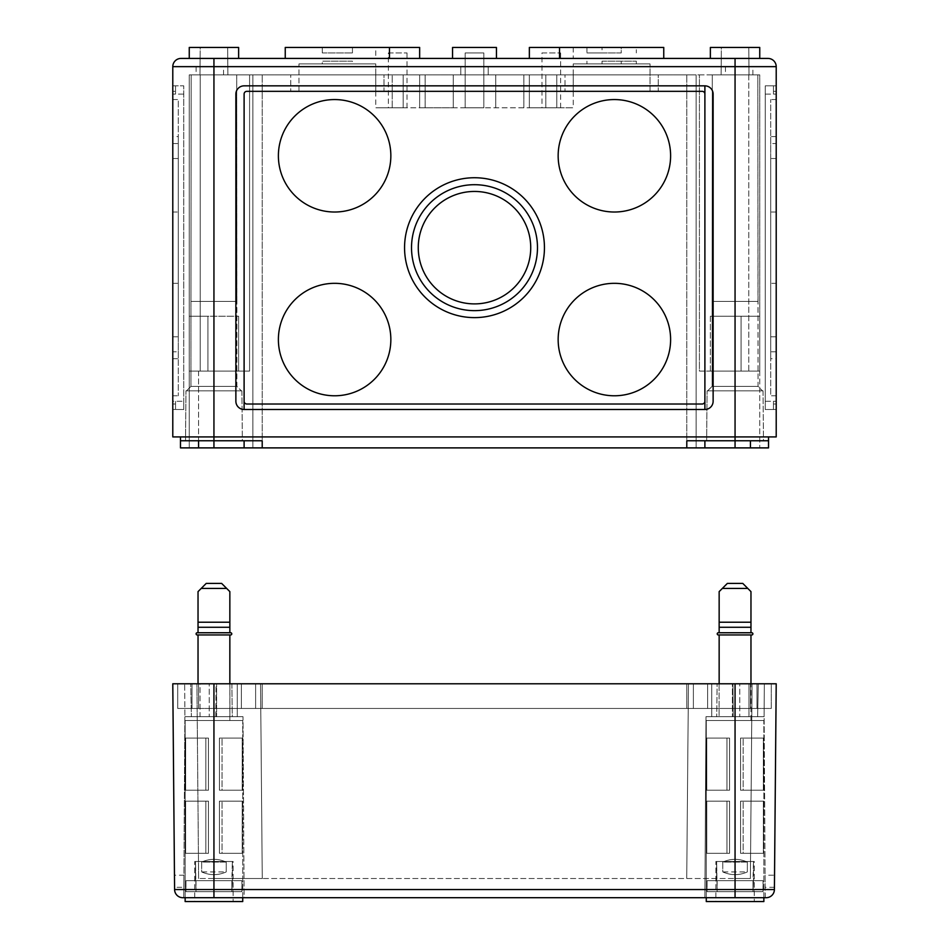 <?xml version="1.0" encoding="UTF-8"?>
<svg xmlns="http://www.w3.org/2000/svg" width="949" height="949" viewBox="0 0 949 949"><rect width="100%" height="100%" fill="white"/><g stroke="black" fill="none" stroke-linecap="round" stroke-linejoin="round"><path stroke-width="0.71" stroke-dasharray="4.75 3.56" d="M710.374 58.423L759.746 58.423L710.374 58.423L759.746 58.423L710.374 58.423L710.374 47.45L759.746 47.45L710.374 47.45L759.746 47.45L759.746 58.423M559.53 58.423L663.754 58.423L559.53 58.423L663.754 58.423L559.53 58.423L559.53 47.45L663.754 47.45L559.53 47.45L663.754 47.45L663.754 58.423M529.352 47.45L559.53 47.45M529.352 58.423L573.243 58.423L529.352 58.423M573.243 47.45L573.243 58.423M452.554 58.423L496.446 58.423L452.554 58.423L496.446 58.423L452.554 58.423L452.554 47.45L496.446 47.45L452.554 47.45L496.446 47.45L496.446 58.423M389.47 47.45L389.47 58.423L285.246 58.423L389.47 58.423L285.246 58.423L285.246 47.45L389.47 47.45L285.246 47.45L389.47 47.45L375.757 47.45L375.757 58.423L419.648 58.423L375.757 58.423M285.246 58.423L389.47 58.423M189.254 58.423L238.626 58.423L189.254 58.423L238.626 58.423L189.254 58.423L189.254 47.45L238.626 47.45L189.254 47.45L238.626 47.45L238.626 58.423M748.773 47.45L749.022 74.876L721.11 74.876L749.022 74.876L721.11 74.876L749.022 74.876L748.773 47.45L721.347 47.45L721.11 74.876L721.347 47.45L748.773 47.45M621.239 52.93L586.957 52.93L621.239 52.93L621.239 47.45L636.328 47.45L636.328 52.93L636.328 47.45L586.957 47.45L621.239 47.45L586.957 47.45L621.239 47.45L621.239 52.93M227.653 47.45L227.89 74.876L199.978 74.876L227.89 74.876L199.978 74.876L227.89 74.876L227.653 47.45L200.227 47.45L199.978 74.876L200.227 47.45L227.653 47.45M757.824 74.876L758.037 386.385L712.094 386.385L707.634 390.846L762.486 390.846L707.634 390.846L762.486 390.846L707.634 390.846L712.094 386.385L758.037 386.385L712.094 386.385L758.037 386.385L762.486 390.846L758.037 386.385L758.037 301.426L712.094 301.426L712.094 386.385L712.094 301.426L758.037 301.426L712.094 301.426L758.037 301.426L757.824 74.876L712.296 74.876L712.094 301.426L712.296 74.876L757.824 74.876M236.704 74.876L236.906 386.385L190.963 386.385L186.514 390.846L241.366 390.846L186.514 390.846L241.366 390.846L186.514 390.846L190.963 386.385L236.906 386.385L190.963 386.385L236.906 386.385L241.366 390.846L236.906 386.385L236.906 301.426L190.963 301.426L190.963 386.385L190.963 301.426L236.906 301.426L190.963 301.426L236.906 301.426L236.704 74.876L191.176 74.876L190.963 301.426L191.176 74.876L236.704 74.876M241.912 390.846L242.351 440.763L185.53 440.763L242.351 440.763L185.53 440.763L242.351 440.763L241.912 390.846L185.957 390.846L185.53 440.763L185.957 390.846L241.912 390.846M763.043 390.846L763.471 440.763L706.649 440.763L763.471 440.763L706.649 440.763L763.471 440.763L763.043 390.846L707.088 390.846L706.649 440.763L707.088 390.846L763.043 390.846M334.617 283.324A56.228 56.228 0 0 0 278.389 339.552A56.228 56.228 0 0 0 334.617 395.78A56.228 56.228 0 0 1 278.389 339.552A56.228 56.228 0 0 1 334.617 283.324A56.228 56.228 0 0 0 278.389 339.552A56.228 56.228 0 0 0 334.617 395.78A56.228 56.228 0 0 0 390.846 339.552A56.228 56.228 0 0 0 334.617 283.324A56.228 56.228 0 0 1 390.846 339.552A56.228 56.228 0 0 1 334.617 395.78A56.228 56.228 0 0 0 390.846 339.552A56.228 56.228 0 0 0 334.617 283.324M614.383 283.324A56.228 56.228 0 0 0 558.154 339.552A56.228 56.228 0 0 0 614.383 395.78A56.228 56.228 0 0 1 558.154 339.552A56.228 56.228 0 0 1 614.383 283.324A56.228 56.228 0 0 0 558.154 339.552A56.228 56.228 0 0 0 614.383 395.78A56.228 56.228 0 0 0 670.611 339.552A56.228 56.228 0 0 0 614.383 283.324A56.228 56.228 0 0 1 670.611 339.552A56.228 56.228 0 0 1 614.383 395.78A56.228 56.228 0 0 0 670.611 339.552A56.228 56.228 0 0 0 614.383 283.324M614.383 99.562A56.228 56.228 0 0 0 558.154 155.79A56.228 56.228 0 0 0 614.383 212.018A56.228 56.228 0 0 1 558.154 155.79A56.228 56.228 0 0 1 614.383 99.562A56.228 56.228 0 0 0 558.154 155.79A56.228 56.228 0 0 0 614.383 212.018A56.228 56.228 0 0 0 670.611 155.79A56.228 56.228 0 0 0 614.383 99.562A56.228 56.228 0 0 1 670.611 155.79A56.228 56.228 0 0 1 614.383 212.018A56.228 56.228 0 0 0 670.611 155.79A56.228 56.228 0 0 0 614.383 99.562M334.617 99.562A56.228 56.228 0 0 0 278.389 155.79A56.228 56.228 0 0 0 334.617 212.018A56.228 56.228 0 0 1 278.389 155.79A56.228 56.228 0 0 1 334.617 99.562A56.228 56.228 0 0 0 278.389 155.79A56.228 56.228 0 0 0 334.617 212.018A56.228 56.228 0 0 0 390.846 155.79A56.228 56.228 0 0 0 334.617 99.562A56.228 56.228 0 0 1 390.846 155.79A56.228 56.228 0 0 1 334.617 212.018A56.228 56.228 0 0 0 390.846 155.79A56.228 56.228 0 0 0 334.617 99.562M474.5 177.736A69.941 69.941 0 0 0 404.559 247.677A69.941 69.941 0 0 0 474.5 317.618A69.941 69.941 0 0 1 404.559 247.677A69.941 69.941 0 0 1 474.5 177.736A69.941 69.941 0 0 0 404.559 247.677A69.941 69.941 0 0 0 474.5 317.618A69.941 69.941 0 0 0 544.441 247.677A69.941 69.941 0 0 0 474.5 177.736A69.941 69.941 0 0 1 544.441 247.677A69.941 69.941 0 0 1 474.5 317.618A69.941 69.941 0 0 0 544.441 247.677A69.941 69.941 0 0 0 474.5 177.736M776.211 395.78L770.718 395.78L770.718 283.324L770.718 395.78L770.718 283.324L770.718 395.78L776.211 395.78L776.211 283.324L770.718 283.324L776.211 283.324L776.211 395.78M776.211 212.018L770.718 212.018L770.718 99.562L770.718 212.018L770.718 99.562L770.718 212.018L776.211 212.018L776.211 99.562L770.718 99.562L776.211 99.562L776.211 212.018M776.211 358.758L776.211 136.585L776.211 358.758L770.718 358.758L770.718 136.585L770.718 358.758M776.211 136.585L770.718 136.585M172.789 136.585L172.789 358.758L172.789 136.585L178.282 136.585L178.282 358.758L178.282 136.585M172.789 358.758L178.282 358.758M172.789 99.562L178.282 99.562L178.282 212.018L178.282 99.562L178.282 212.018L178.282 99.562L172.789 99.562L172.789 212.018L178.282 212.018L172.789 212.018L172.789 99.562M172.789 283.324L178.282 283.324L178.282 395.78L178.282 283.324L178.282 395.78L178.282 283.324L172.789 283.324L172.789 395.78L178.282 395.78L172.789 395.78L172.789 283.324M290.738 74.876L383.989 74.876L383.989 91.329L290.738 91.329L383.989 91.329L290.738 91.329L383.989 91.329L383.989 74.876L290.738 74.876L290.738 91.329L290.738 74.876L383.989 74.876L290.738 74.876M565.011 74.876L658.262 74.876L658.262 91.329L565.011 91.329L658.262 91.329L565.011 91.329L658.262 91.329L658.262 74.876L565.011 74.876L565.011 91.329L565.011 74.876L658.262 74.876L565.011 74.876M529.352 74.876L523.872 74.876L529.352 74.876L529.352 107.795L403.183 107.795L403.183 74.876L403.183 107.795L392.222 107.795L556.778 107.795L556.778 74.876L556.778 107.795L529.352 107.795L529.352 74.876L495.746 74.876L545.817 74.876L529.352 74.876L529.352 107.795M573.243 74.876L556.778 74.876L573.243 74.876L573.243 107.795L556.778 107.795L573.243 107.795M419.648 74.876L403.183 74.876L419.648 74.876L419.648 107.795L425.128 107.795L419.648 107.795L419.648 74.876L453.254 74.876L453.254 107.795L425.128 107.795L453.254 107.795L453.254 74.876L495.746 74.876L495.746 107.795L495.746 74.876L419.648 74.876L419.648 107.795M460.787 74.876L460.787 66.644L488.213 66.644L460.787 66.644L488.213 66.644L460.787 66.644L460.787 74.876L488.213 74.876L488.213 66.644L488.213 74.876L460.787 74.876M725.463 74.876L752.889 74.876L725.463 74.876L725.463 66.644L752.889 66.644L725.463 66.644M752.889 74.876L752.889 66.644M196.111 74.876L223.537 74.876L196.111 74.876L196.111 66.644L223.537 66.644L196.111 66.644M223.537 74.876L223.537 66.644M741.086 316.242L741.086 371.095L741.086 316.242L710.374 316.242L741.086 316.242L741.086 371.095L710.374 371.095L710.374 316.242L741.086 316.242L710.374 316.242L710.374 371.095L741.086 371.095L741.086 316.242L759.746 316.242L741.086 316.242L759.746 316.242L759.746 371.095L759.746 316.242L741.086 316.242M710.374 371.095L741.086 371.095L710.374 371.095M474.5 184.699A62.978 62.978 0 0 1 537.478 247.677A62.978 62.978 0 0 1 474.5 310.643A62.978 62.978 0 0 0 537.478 247.677A62.978 62.978 0 0 0 474.5 184.699A62.978 62.978 0 0 1 537.478 247.677A62.978 62.978 0 0 1 474.5 310.643A62.978 62.978 0 0 1 411.522 247.677A62.978 62.978 0 0 1 474.5 184.699A62.978 62.978 0 0 0 411.522 247.677A62.978 62.978 0 0 0 474.5 310.643A62.978 62.978 0 0 1 411.522 247.677A62.978 62.978 0 0 1 474.5 184.699M776.211 143.56L776.211 351.782L776.211 143.56L770.718 143.56L770.718 351.782L770.718 143.56M776.211 351.782L770.718 351.782M172.789 351.782L172.789 143.56L172.789 351.782L178.282 351.782L178.282 143.56L178.282 351.782M172.789 143.56L178.282 143.56M298.959 91.329L298.959 63.903L375.757 63.903L298.959 63.903L375.757 63.903L298.959 63.903L298.959 91.329L375.757 91.329L375.757 63.903L375.757 91.329L298.959 91.329M573.243 91.329L573.243 63.903L650.041 63.903L573.243 63.903L650.041 63.903L573.243 63.903L573.243 91.329L650.041 91.329L650.041 63.903L650.041 91.329L573.243 91.329M465.176 107.795L465.176 52.93L483.824 52.93L465.176 52.93L483.824 52.93L465.176 52.93L465.176 107.795L483.824 107.795L483.824 52.93L483.824 107.795L465.176 107.795M541.974 107.795L560.622 107.795L541.974 107.795L541.974 52.93L560.622 52.93L541.974 52.93M560.622 107.795L560.622 52.93M388.378 107.795L407.026 107.795L388.378 107.795L388.378 52.93L407.026 52.93L388.378 52.93M407.026 107.795L407.026 52.93M474.5 191.449A56.228 56.228 0 0 0 418.272 247.677A56.228 56.228 0 0 0 474.5 303.894A56.228 56.228 0 0 1 418.272 247.677A56.228 56.228 0 0 1 474.5 191.449A56.228 56.228 0 0 0 418.272 247.677A56.228 56.228 0 0 0 474.5 303.894A56.228 56.228 0 0 0 530.728 247.677A56.228 56.228 0 0 0 474.5 191.449A56.228 56.228 0 0 1 530.728 247.677A56.228 56.228 0 0 1 474.5 303.894A56.228 56.228 0 0 0 530.728 247.677A56.228 56.228 0 0 0 474.5 191.449M776.211 336.812L776.211 158.53L776.211 336.812L770.718 336.812L770.718 158.53L770.718 336.812M776.211 158.53L770.718 158.53M172.789 158.53L172.789 336.812L172.789 158.53L178.282 158.53L178.282 336.812L178.282 158.53M172.789 336.812L178.282 336.812M602.034 61.163L636.328 61.163L602.034 61.163L636.328 61.163L602.034 61.163L602.034 63.903L636.328 63.903L586.957 63.903L586.957 61.163L586.957 63.903L636.328 63.903L586.957 63.903L602.034 63.903L602.034 61.163M352.447 61.163L322.28 61.163L352.447 61.163L322.28 61.163L352.447 61.163L352.447 63.903L322.28 63.903L322.28 61.163L322.28 63.903L352.447 63.903L322.28 63.903L322.28 61.163L322.28 63.903L352.447 63.903L352.447 61.163M392.222 107.795L375.757 107.795L392.222 107.795L392.222 74.876L375.757 74.876L392.222 74.876L392.222 107.795M207.914 371.095L238.626 371.095L207.914 371.095L207.914 316.242L207.914 371.095L238.626 371.095L207.914 371.095L207.914 316.242L238.626 316.242L207.914 316.242L207.914 371.095L189.254 371.095L189.254 316.242L238.626 316.242L189.254 316.242L189.254 371.095L249.587 371.095L249.587 74.876L200.227 74.876L200.227 371.095L200.227 74.876L249.587 74.876L249.587 371.095L189.254 371.095L189.254 74.876L200.227 74.876L189.254 74.876L189.254 371.095L189.254 316.242L207.914 316.242L189.254 316.242L189.254 371.095L207.914 371.095M699.413 74.876L748.773 74.876L748.773 371.095L699.413 371.095L699.413 74.876L699.413 371.095L748.773 371.095L748.773 74.876L699.413 74.876L699.413 371.095L735.06 371.095L699.413 371.095L699.413 74.876L696.115 74.876L699.413 74.876M403.183 107.795L403.183 74.876L403.183 107.795M392.222 74.876L403.183 74.876L392.222 74.876M545.817 107.795L545.817 74.876L545.817 107.795M556.778 107.795L556.778 74.876L556.778 107.795M545.817 74.876L556.778 74.876L545.817 74.876M453.254 74.876L453.254 107.795L453.254 74.876L523.872 74.876L495.746 74.876L495.746 107.795L495.746 74.876L453.254 74.876M249.587 371.095L249.587 74.876L249.587 371.095L213.94 371.095L249.587 371.095M180.476 447.892L198.578 447.892L189.254 447.892L189.254 371.095L189.254 447.892L213.94 447.892L213.94 371.095L189.254 371.095L213.94 371.095L213.94 447.892L696.115 447.892L696.115 74.876L249.587 74.876L696.115 74.876L696.115 447.892L759.746 447.892L252.885 447.892L252.885 74.876L252.885 447.892L198.578 447.892L244.107 447.892L244.107 440.763L244.107 447.892L244.107 440.763L213.94 440.763L244.107 440.763M759.746 74.876L748.773 74.876L759.746 74.876L759.746 371.095L735.06 371.095L759.746 371.095L759.746 316.242L759.746 371.095L741.086 371.095L759.746 371.095L748.773 371.095L759.746 371.095L759.746 74.876M252.885 74.876L252.885 447.892L252.885 74.876M759.746 371.095L759.746 447.892L759.746 371.095M696.115 74.876L696.115 447.892L696.115 74.876M704.893 447.892L262.209 447.892L262.209 440.763L180.476 440.763L213.94 440.763L180.476 440.763L180.476 436.92L735.06 436.92L735.06 440.763L750.422 440.763L686.791 440.763L704.893 440.763L704.893 447.892L704.893 440.763L704.893 447.892L768.524 447.892L768.524 440.763L735.06 440.763L735.06 447.892L735.06 371.095L735.06 447.892M175.541 404.013L172.789 404.013L175.541 404.013L175.541 401.273L175.541 404.013M172.789 401.273L172.789 91.329L175.541 91.329L172.789 91.329L172.789 409.493L175.541 409.493L175.541 401.273L175.541 409.493L183.762 409.493L172.789 409.493L172.789 85.849L183.762 85.849L183.762 409.493L183.762 85.849L183.762 401.273L183.762 85.849L172.789 85.849L172.789 401.273L183.762 401.273L183.762 409.493L183.762 401.273L172.789 401.273M175.541 91.329L175.541 94.081L175.541 91.329M244.107 401.273A2.74 2.74 0 0 0 246.847 404.013L702.153 404.013A2.74 2.74 0 0 0 704.893 401.273A2.74 2.74 0 0 1 702.153 404.013L246.847 404.013A2.74 2.74 0 0 1 244.107 401.273L244.107 94.081A2.74 2.74 0 0 1 246.847 91.329A2.74 2.74 0 0 0 244.107 94.081A2.74 2.74 0 0 1 246.847 91.329L702.153 91.329A2.74 2.74 0 0 1 704.893 94.081A2.74 2.74 0 0 0 702.153 91.329A2.74 2.74 0 0 1 704.893 94.081L704.893 401.273A2.74 2.74 0 0 1 702.153 404.013L246.847 404.013A2.74 2.74 0 0 1 244.107 401.273L244.107 94.081M246.847 91.329L702.153 91.329L246.847 91.329M776.211 404.013L773.459 404.013L776.211 404.013L776.211 94.081L776.211 404.013M773.459 404.013L773.459 401.273L773.459 404.013M773.459 94.081L773.459 91.329L776.211 91.329L776.211 94.081L776.211 85.849L776.211 401.273L776.211 94.081L773.459 94.081L776.211 94.081L776.211 91.329L773.459 91.329L773.459 94.081L773.459 85.849L765.238 85.849L765.238 409.493L765.238 85.849L765.238 409.493L773.459 409.493L773.459 401.273L773.459 409.493L765.238 409.493L765.238 85.849L773.459 85.849L773.459 94.081M262.209 447.892L262.209 74.876L262.209 447.892L244.107 447.892M686.791 447.892L686.791 74.876L686.791 447.892L686.791 440.763L704.893 440.763M322.28 52.93L352.447 52.93L322.28 52.93L352.447 52.93L322.28 52.93L322.28 47.45L352.447 47.45L352.447 52.93L352.447 47.45L322.28 47.45L322.28 52.93L322.28 47.45L352.447 47.45L352.447 52.93L352.447 47.45L322.28 47.45L322.28 52.93M602.034 52.93L586.957 52.93L602.034 52.93L602.034 47.45L602.034 52.93M175.541 94.081L175.541 85.849L175.541 94.081L172.789 94.081L175.541 94.081M704.893 94.081L704.893 85.849L244.107 85.849A8.233 8.233 0 0 0 235.874 94.081A8.233 8.233 0 0 1 244.107 85.849A8.233 8.233 0 0 0 235.874 94.081L235.874 401.273A8.233 8.233 0 0 0 244.107 409.493A8.233 8.233 0 0 1 235.874 401.273A8.233 8.233 0 0 0 244.107 409.493L704.893 409.493A8.233 8.233 0 0 0 713.126 401.273L713.126 94.081A8.233 8.233 0 0 0 704.893 85.849L704.893 409.493A8.233 8.233 0 0 0 713.126 401.273A8.233 8.233 0 0 1 704.893 409.493L704.893 401.273M704.893 85.849A8.233 8.233 0 0 1 713.126 94.081A8.233 8.233 0 0 0 704.893 85.849L244.107 85.849L704.893 85.849M713.126 401.273L713.126 94.081L713.126 401.273M244.107 409.493L704.893 409.493L244.107 409.493M235.874 94.081L235.874 401.273L235.874 94.081M768.524 436.92L735.06 436.92L768.524 436.92L768.524 440.763M776.211 66.644L735.06 66.644L735.06 436.92L172.789 436.92L172.789 66.644A8.233 8.233 0 0 1 181.022 58.423L767.978 58.423A8.233 8.233 0 0 1 776.211 66.644L776.211 436.92L180.476 436.92M776.211 409.493L773.459 409.493L776.211 409.493L776.211 401.273L776.211 409.493M773.459 85.849L776.211 85.849L773.459 85.849M375.757 47.45L419.648 47.45M215.803 716.685L243.015 716.685L244.107 897.707L183.762 897.707L244.107 897.707L243.015 716.685L191.378 716.685L243.015 716.685L191.378 716.685L200.014 716.685L200.014 683.778L190.702 683.778L191.378 716.685L190.702 683.778L184.652 683.778L216.064 683.778L215.803 716.685L184.925 716.685L215.803 716.685L216.064 683.778L184.652 683.778L184.925 716.685L184.652 683.778L200.014 683.778L200.014 716.685L237.25 716.685L232.268 716.685L231.888 683.778L237.25 683.778L237.25 716.685L237.25 683.778L237.25 716.685L237.25 683.778L229.895 683.778L229.895 716.685L229.895 683.778L216.597 683.778L216.597 716.685L216.597 683.778L209.243 683.778L209.243 716.685L209.243 683.778L200.014 683.778L237.25 683.778L216.064 683.778L231.888 683.778L232.268 716.685L184.865 716.685L183.904 875.215L174.462 875.215L172.789 683.778L260.56 683.778L262.268 878.513L213.94 878.513L735.06 878.513L262.268 878.513L260.56 683.778L262.268 878.513L260.56 683.778L688.44 683.778L686.732 878.513L688.44 683.778L752.071 683.778L750.374 878.513L735.06 878.513L750.374 878.513L752.071 683.778L688.44 683.778L686.732 878.513L688.44 683.778L191.995 683.778L241.366 683.778L241.366 708.464L213.94 708.464L255.625 708.464L255.625 683.778L255.625 708.464L693.375 708.464L693.375 683.778L686.791 683.778L757.005 683.778L693.375 683.778L693.375 708.464L693.375 683.778L693.375 708.464L757.005 708.464L757.005 683.778L757.005 708.464L255.625 708.464L255.625 683.778L255.625 708.464L191.995 708.464L686.791 708.464L241.366 708.464L241.366 683.778L771.264 683.778L771.264 708.464L707.634 708.464L771.264 708.464L771.264 683.778L707.634 683.778L707.634 708.464L686.791 708.464L707.634 708.464L707.634 683.778L198.578 683.778L213.94 683.778L213.94 878.513L198.626 878.513L213.94 878.513L213.94 683.778L213.94 889.557L735.06 889.557L735.06 683.778L776.211 683.778L774.408 889.557A8.233 8.233 0 0 1 766.187 897.707L182.813 897.707A8.233 8.233 0 0 1 174.592 889.557L174.462 875.215L174.569 887.291L183.833 887.291L183.762 897.707L184.865 716.685L215.803 716.685M183.833 887.291L183.904 875.215L183.833 887.291M185.138 897.707L242.73 897.707L242.73 720.528L185.138 720.528L242.73 720.528L242.73 901.55L185.138 901.55L242.73 901.55L185.138 901.55L185.138 720.528L185.138 897.707M757.622 716.685L764.135 716.685L765.238 897.707L704.893 897.707L765.238 897.707L764.135 716.685L733.197 716.685L764.135 716.685L733.197 716.685L764.075 716.685L764.348 683.778L732.936 683.778L733.197 716.685L732.936 683.778L764.348 683.778L764.075 716.685L748.986 716.685L757.622 716.685L758.298 683.778L757.622 716.685L705.985 716.685L704.893 897.707L705.985 716.685L757.622 716.685M706.27 897.707L763.862 897.707L763.862 720.528L706.27 720.528L763.862 720.528L763.862 901.55L706.27 901.55L763.862 901.55L706.27 901.55L706.27 720.528L706.27 897.707M716.732 716.685L733.197 716.685L711.75 716.685L711.75 683.778L711.75 716.685L748.986 716.685L748.986 683.778L758.298 683.778L739.757 683.778L739.757 716.685L711.75 716.685L716.732 716.685L717.112 683.778L711.75 683.778L719.105 683.778L719.105 716.685L719.105 683.778L732.403 683.778L732.403 716.685L732.403 683.778L748.986 683.778L748.986 716.685L739.757 716.685L739.757 683.778L711.75 683.778L717.112 683.778L716.732 716.685L705.985 716.685L716.732 716.685M774.431 887.291L765.167 887.291L765.096 875.215L774.538 875.215M198.626 878.513L196.929 683.778L198.626 878.513M191.995 683.778L191.995 708.464L191.995 683.778M177.736 708.464L198.578 708.464L177.736 708.464L177.736 683.778L198.578 683.778L177.736 683.778L177.736 708.464M707.634 708.464L707.634 683.778L707.634 708.464M241.366 708.464L241.366 683.778L241.366 708.464M711.75 716.685L711.75 683.778L711.75 716.685M758.298 683.778L764.348 683.778L758.298 683.778M732.936 683.778L717.112 683.778L732.936 683.778M735.06 683.778L735.06 878.513L735.06 683.778L213.94 683.778L213.94 708.464L213.94 683.778M226.206 862.06C218.021 858.418 209.848 858.418 201.674 862.06L201.674 871.929C209.848 875.559 218.021 875.559 226.206 871.929L226.206 862.06C218.021 858.418 209.848 858.418 201.674 862.06L226.206 862.06L226.206 871.929L201.674 871.929C209.848 875.559 218.021 875.559 226.206 871.929L201.674 871.929L201.674 862.06L226.206 862.06M241.912 880.708L185.968 880.708L185.968 891.68L241.912 891.68L241.912 880.708L241.912 891.68L185.968 891.68L185.968 880.708L241.912 880.708L185.968 880.708L196.004 880.708L196.004 891.68L195.541 861.502L194.735 861.502L194.735 901.55L233.134 901.55L194.735 901.55L233.134 901.55L194.735 901.55L194.735 861.502L195.541 861.502L195.541 880.708L232.339 880.708L231.864 891.68L185.968 891.68L241.912 891.68L231.864 891.68L231.864 880.708L185.968 880.708L185.968 891.68L241.912 891.68L241.912 880.708L241.912 891.68L185.968 891.68L185.968 880.708L241.912 880.708L231.864 880.708L232.339 861.502L232.339 880.708L185.968 880.708L196.004 880.708L196.004 891.68L195.541 861.502L233.134 861.502L233.134 901.55L233.134 861.502L194.735 861.502L195.541 861.502L195.541 880.708L232.339 880.708L231.864 891.68L185.968 891.68L241.912 891.68L231.864 891.68L231.864 880.708L241.912 880.708M208.448 801.17L185.66 801.17L185.66 853.281L208.448 853.281L208.448 801.17L208.448 853.281L185.66 853.281L185.66 801.17L208.448 801.17L208.448 853.281L205.85 853.281L205.85 801.17L185.66 801.17L205.85 801.17L205.85 853.281L185.66 853.281L208.448 853.281L208.448 801.17L185.66 801.17L185.66 853.281L208.448 853.281L208.448 801.17L208.448 853.281L185.66 853.281L185.66 801.17L208.448 801.17L208.448 853.281L205.85 853.281L205.85 801.17L185.66 801.17L205.85 801.17L205.85 853.281L185.66 853.281L208.448 853.281L208.448 801.17L205.85 801.17L208.448 801.17M208.448 738.085L185.66 738.085L185.66 790.197L208.448 790.197L208.448 738.085L208.448 790.197L185.66 790.197L185.66 738.085L208.448 738.085L208.448 790.197L205.85 790.197L205.85 738.085L185.66 738.085L205.85 738.085L205.85 790.197L185.66 790.197L208.448 790.197L208.448 738.085L185.66 738.085L185.66 790.197L208.448 790.197L208.448 738.085L208.448 790.197L185.66 790.197L185.66 738.085L208.448 738.085L208.448 790.197L205.85 790.197L205.85 738.085L185.66 738.085L205.85 738.085L205.85 790.197L185.66 790.197L208.448 790.197L208.448 738.085L205.85 738.085L208.448 738.085M242.209 738.085L219.421 738.085L219.421 790.197L242.209 790.197L242.209 738.085L242.209 790.197L219.421 790.197L219.421 738.085L242.209 738.085L219.421 738.085L219.421 790.197L222.03 790.197L222.03 738.085L222.03 790.197L242.209 790.197L219.421 790.197L219.421 738.085L222.03 738.085L219.421 738.085L219.421 790.197L242.209 790.197L242.209 738.085L242.209 790.197L219.421 790.197L219.421 738.085L242.209 738.085M242.209 801.17L219.421 801.17L219.421 853.281L242.209 853.281L242.209 801.17L242.209 853.281L219.421 853.281L219.421 801.17L242.209 801.17L219.421 801.17L219.421 853.281L222.03 853.281L222.03 801.17L222.03 853.281L242.209 853.281L219.421 853.281L219.421 801.17L222.03 801.17L219.421 801.17L219.421 853.281L242.209 853.281L242.209 801.17L242.209 853.281L219.421 853.281L219.421 801.17L242.209 801.17M229.848 634.952L198.033 634.952L229.848 634.952L198.033 634.952L229.848 634.952L229.848 720.528L198.033 720.528L229.848 720.528L198.033 720.528L229.848 720.528L229.848 683.778M198.033 683.778L198.033 634.952M230.666 634.952L197.202 634.952A1.091 1.091 0 0 1 196.111 633.861A1.091 1.091 0 0 1 197.202 632.758L230.666 632.758A1.091 1.091 0 0 1 231.77 633.861M198.033 627.277L229.848 627.277L198.033 627.277L229.848 627.277L198.033 627.277L198.033 632.758L229.848 632.758L198.033 632.758L229.848 632.758L198.033 632.758L229.848 632.758L229.848 591.618L221.615 583.386L206.253 583.386L201.212 588.439L226.669 588.439L201.212 588.439L198.033 591.618L198.033 627.277L229.848 627.277L198.033 627.277L229.848 627.277L229.848 591.618L229.848 622.224L198.033 622.224L229.848 622.224L198.033 622.224L198.033 591.618L201.212 588.439L226.669 588.439L221.615 583.386L206.253 583.386L198.033 591.618L198.033 627.277M747.326 862.06C739.152 858.418 730.979 858.418 722.794 862.06L722.794 871.929C730.979 875.559 739.152 875.559 747.326 871.929L747.326 862.06C739.152 858.418 730.979 858.418 722.794 862.06L747.326 862.06L747.326 871.929L722.794 871.929C730.979 875.559 739.152 875.559 747.326 871.929L722.794 871.929L722.794 862.06L747.326 862.06M763.032 880.708L707.088 880.708L707.088 891.68L763.032 891.68L763.032 880.708L763.032 891.68L707.088 891.68L707.088 880.708L763.032 880.708L707.088 880.708L717.136 880.708L717.136 891.68L716.661 861.502L715.866 861.502L715.866 901.55L754.265 901.55L715.866 901.55L754.265 901.55L715.866 901.55L715.866 861.502L716.661 861.502L716.661 880.708L753.459 880.708L752.996 891.68L707.088 891.68L763.032 891.68L752.996 891.68L752.996 880.708L707.088 880.708L707.088 891.68L763.032 891.68L763.032 880.708L763.032 891.68L707.088 891.68L707.088 880.708L763.032 880.708L752.996 880.708L753.459 861.502L753.459 880.708L707.088 880.708L717.136 880.708L717.136 891.68L716.661 861.502L754.265 861.502L754.265 901.55L754.265 861.502L715.866 861.502L716.661 861.502L716.661 880.708L753.459 880.708L752.996 891.68L707.088 891.68L763.032 891.68L752.996 891.68L752.996 880.708L763.032 880.708M729.579 801.17L706.791 801.17L706.791 853.281L729.579 853.281L729.579 801.17L729.579 853.281L706.791 853.281L706.791 801.17L729.579 801.17L729.579 853.281L726.97 853.281L726.97 801.17L706.791 801.17L726.97 801.17L726.97 853.281L706.791 853.281L729.579 853.281L729.579 801.17L706.791 801.17L706.791 853.281L729.579 853.281L729.579 801.17L729.579 853.281L706.791 853.281L706.791 801.17L729.579 801.17L729.579 853.281L726.97 853.281L726.97 801.17L706.791 801.17L726.97 801.17L726.97 853.281L706.791 853.281L729.579 853.281L729.579 801.17L726.97 801.17L729.579 801.17M729.579 738.085L706.791 738.085L706.791 790.197L729.579 790.197L729.579 738.085L729.579 790.197L706.791 790.197L706.791 738.085L729.579 738.085L729.579 790.197L726.97 790.197L726.97 738.085L706.791 738.085L726.97 738.085L726.97 790.197L706.791 790.197L729.579 790.197L729.579 738.085L706.791 738.085L706.791 790.197L729.579 790.197L729.579 738.085L729.579 790.197L706.791 790.197L706.791 738.085L729.579 738.085L729.579 790.197L726.97 790.197L726.97 738.085L706.791 738.085L726.97 738.085L726.97 790.197L706.791 790.197L729.579 790.197L729.579 738.085L726.97 738.085L729.579 738.085M763.34 738.085L740.552 738.085L740.552 790.197L763.34 790.197L763.34 738.085L763.34 790.197L740.552 790.197L740.552 738.085L763.34 738.085L740.552 738.085L740.552 790.197L743.15 790.197L743.15 738.085L743.15 790.197L763.34 790.197L740.552 790.197L740.552 738.085L743.15 738.085L740.552 738.085L740.552 790.197L763.34 790.197L763.34 738.085L763.34 790.197L740.552 790.197L740.552 738.085L763.34 738.085M763.34 801.17L740.552 801.17L740.552 853.281L763.34 853.281L763.34 801.17L763.34 853.281L740.552 853.281L740.552 801.17L763.34 801.17L740.552 801.17L740.552 853.281L743.15 853.281L743.15 801.17L743.15 853.281L763.34 853.281L740.552 853.281L740.552 801.17L743.15 801.17L740.552 801.17L740.552 853.281L763.34 853.281L763.34 801.17L763.34 853.281L740.552 853.281L740.552 801.17L763.34 801.17M750.967 634.952L719.152 634.952L750.967 634.952L719.152 634.952L750.967 634.952L750.967 720.528L719.152 720.528L750.967 720.528L719.152 720.528L750.967 720.528L750.967 683.778M719.152 683.778L719.152 634.952M751.798 634.952L718.334 634.952A1.091 1.091 0 0 1 717.23 633.861A1.091 1.091 0 0 1 718.334 632.758L751.798 632.758A1.091 1.091 0 0 1 752.889 633.861M719.152 627.277L750.967 627.277L719.152 627.277L750.967 627.277L719.152 627.277L719.152 632.758L750.967 632.758L719.152 632.758L750.967 632.758L719.152 632.758L750.967 632.758L750.967 591.618L742.747 583.386L727.385 583.386L722.331 588.439L747.788 588.439L722.331 588.439L719.152 591.618L719.152 627.277L750.967 627.277L719.152 627.277L750.967 627.277L750.967 591.618L750.967 622.224L719.152 622.224L750.967 622.224L719.152 622.224L719.152 591.618L722.331 588.439L747.788 588.439L742.747 583.386L727.385 583.386L719.152 591.618L719.152 627.277M185.138 720.528L242.73 720.528L185.138 720.528M232.339 861.502L232.339 880.708L232.339 861.502L233.134 861.502L195.541 861.502L232.339 861.502M197.202 632.758L230.666 632.758M219.421 801.17L219.421 853.281L222.03 853.281L222.03 801.17L222.03 853.281L242.209 853.281L219.421 853.281L219.421 801.17L222.03 801.17L219.421 801.17M219.421 738.085L219.421 790.197L222.03 790.197L222.03 738.085L222.03 790.197L242.209 790.197L219.421 790.197L219.421 738.085L222.03 738.085L219.421 738.085M229.848 591.618L226.669 588.439L229.848 591.618M206.253 583.386L221.615 583.386M706.27 720.528L763.862 720.528L706.27 720.528M753.459 861.502L753.459 880.708L753.459 861.502L754.265 861.502L716.661 861.502L753.459 861.502M718.334 632.758L751.798 632.758M740.552 801.17L740.552 853.281L743.15 853.281L743.15 801.17L743.15 853.281L763.34 853.281L740.552 853.281L740.552 801.17L743.15 801.17L740.552 801.17M740.552 738.085L740.552 790.197L743.15 790.197L743.15 738.085L743.15 790.197L763.34 790.197L740.552 790.197L740.552 738.085L743.15 738.085L740.552 738.085M750.967 591.618L747.788 588.439L750.967 591.618M727.385 583.386L742.747 583.386M523.872 107.795L523.872 74.876L523.872 107.795M621.239 61.163L621.239 63.903L621.239 61.163M425.128 107.795L425.128 74.876L425.128 107.795M198.578 371.095L198.578 447.892L198.578 371.095M750.422 447.892L750.422 440.763M735.06 58.423L735.06 66.644L213.94 66.644L213.94 447.892M198.578 440.763L198.578 447.892M773.459 401.273L776.211 401.273L773.459 401.273M183.762 94.081L172.789 94.081L183.762 94.081M765.238 401.273L776.211 401.273L765.238 401.273M765.238 94.081L776.211 94.081L765.238 94.081M213.94 58.423L213.94 66.644L172.789 66.644A8.233 8.233 0 0 1 181.022 58.423M198.578 708.464L198.578 683.778L198.578 708.464M262.209 708.464L262.209 683.778L262.209 708.464M686.791 683.778L686.791 708.464L686.791 683.778M750.422 683.778L750.422 708.464L750.422 683.778M174.592 889.557L213.94 889.557L213.94 897.707M735.06 897.707L735.06 889.557L774.408 889.557A8.233 8.233 0 0 1 766.187 897.707M636.328 63.903L636.328 61.163L636.328 63.903M238.626 371.095L238.626 316.242L238.626 371.095M375.757 74.876L375.757 107.795M586.957 47.45L586.957 52.93L586.957 47.45"/><path stroke-width="1.42" d="M759.746 58.423L759.746 47.45L710.374 47.45L710.374 58.423M663.754 58.423L663.754 47.45L559.53 47.45L559.53 58.423M559.53 47.45L529.352 47.45L529.352 58.423M496.446 58.423L496.446 47.45L452.554 47.45L452.554 58.423M419.648 58.423L419.648 47.45L285.246 47.45L285.246 58.423M389.47 47.45L389.47 58.423M238.626 58.423L238.626 47.45L189.254 47.45L189.254 58.423M334.617 395.78A56.228 56.228 0 0 1 278.389 339.552A56.228 56.228 0 0 1 334.617 283.324A56.228 56.228 0 0 1 390.846 339.552A56.228 56.228 0 0 1 334.617 395.78M614.383 395.78A56.228 56.228 0 0 1 558.154 339.552A56.228 56.228 0 0 1 614.383 283.324A56.228 56.228 0 0 1 670.611 339.552A56.228 56.228 0 0 1 614.383 395.78M614.383 212.018A56.228 56.228 0 0 1 558.154 155.79A56.228 56.228 0 0 1 614.383 99.562A56.228 56.228 0 0 1 670.611 155.79A56.228 56.228 0 0 1 614.383 212.018M334.617 212.018A56.228 56.228 0 0 1 278.389 155.79A56.228 56.228 0 0 1 334.617 99.562A56.228 56.228 0 0 1 390.846 155.79A56.228 56.228 0 0 1 334.617 212.018M474.5 317.618A69.941 69.941 0 0 1 404.559 247.677A69.941 69.941 0 0 1 474.5 177.736A69.941 69.941 0 0 1 544.441 247.677A69.941 69.941 0 0 1 474.5 317.618M474.5 184.699A62.978 62.978 0 0 1 537.478 247.677A62.978 62.978 0 0 1 474.5 310.643A62.978 62.978 0 0 1 411.522 247.677A62.978 62.978 0 0 1 474.5 184.699M474.5 303.894A56.228 56.228 0 0 1 418.272 247.677A56.228 56.228 0 0 1 474.5 191.449A56.228 56.228 0 0 1 530.728 247.677A56.228 56.228 0 0 1 474.5 303.894M704.893 447.892L686.791 447.892L686.791 440.763L768.524 440.763L768.524 447.892L704.893 447.892L704.893 440.763M244.107 440.763L244.107 447.892L180.476 447.892L180.476 440.763L180.476 447.892M244.107 401.273A2.74 2.74 0 0 0 246.847 404.013L702.153 404.013A2.74 2.74 0 0 0 704.893 401.273L704.893 409.493A8.233 8.233 0 0 0 713.126 401.273L713.126 94.081A8.233 8.233 0 0 0 704.893 85.849L704.893 409.493L244.107 409.493A8.233 8.233 0 0 1 235.874 401.273L235.874 94.081A8.233 8.233 0 0 1 244.107 85.849L704.893 85.849L704.893 94.081A2.74 2.74 0 0 0 702.153 91.329L246.847 91.329A2.74 2.74 0 0 0 244.107 94.081L244.107 409.493L244.107 94.081M704.893 94.081L704.893 401.273M180.476 436.92L180.476 440.763L262.209 440.763L262.209 447.892L244.107 447.892M262.209 447.892L686.791 447.892M768.524 436.92L768.524 440.763M213.94 58.423L213.94 66.644L735.06 66.644L735.06 436.92L776.211 436.92L776.211 66.644A8.233 8.233 0 0 0 767.978 58.423L181.022 58.423A8.233 8.233 0 0 0 172.789 66.644L213.94 66.644L213.94 436.92L735.06 436.92L735.06 447.892M172.789 66.644L172.789 436.92L213.94 436.92L213.94 447.892M183.762 897.707L185.138 897.707L185.138 901.55L242.73 901.55L242.73 897.707L244.107 897.707L183.762 897.707M704.893 897.707L706.27 897.707L706.27 901.55L763.862 901.55L763.862 897.707L765.238 897.707L704.893 897.707M774.431 887.291L776.211 683.778L735.06 683.778L735.06 889.557L174.592 889.557A8.233 8.233 0 0 0 182.813 897.707L766.187 897.707A8.233 8.233 0 0 0 774.408 889.557L774.538 875.215M213.94 897.707L213.94 683.778L172.789 683.778L174.592 889.557A8.233 8.233 0 0 0 182.813 897.707M213.94 683.778L735.06 683.778M231.77 633.861A1.091 1.091 0 0 0 230.666 632.758L197.202 632.758A1.091 1.091 0 0 0 196.111 633.861A1.091 1.091 0 0 0 197.202 634.952L230.666 634.952A1.091 1.091 0 0 0 231.77 633.861A1.091 1.091 0 0 1 230.666 634.952M229.848 634.952L229.848 683.778M198.033 634.952L198.033 683.778M221.615 583.386L226.669 588.439L201.212 588.439L206.253 583.386L221.615 583.386L229.848 591.618L229.848 622.224L198.033 622.224L198.033 627.277L229.848 627.277L229.848 632.758L230.666 632.758M206.253 583.386L198.033 591.618L198.033 632.758L197.202 632.758M229.848 622.224L229.848 627.277L229.848 622.224M752.889 633.861A1.091 1.091 0 0 0 751.798 632.758L718.334 632.758A1.091 1.091 0 0 0 717.23 633.861A1.091 1.091 0 0 0 718.334 634.952L751.798 634.952A1.091 1.091 0 0 0 752.889 633.861A1.091 1.091 0 0 1 751.798 634.952M750.967 634.952L750.967 683.778M719.152 634.952L719.152 683.778M742.747 583.386L747.788 588.439L722.331 588.439L727.385 583.386L742.747 583.386L750.967 591.618L750.967 622.224L719.152 622.224L719.152 627.277L750.967 627.277L750.967 632.758L751.798 632.758M727.385 583.386L719.152 591.618L719.152 632.758L718.334 632.758M750.967 622.224L750.967 627.277L750.967 622.224M750.422 440.763L750.422 447.892M198.578 447.892L198.578 440.763M735.06 58.423L735.06 66.644L776.211 66.644A8.233 8.233 0 0 0 767.978 58.423M774.408 889.557L735.06 889.557L735.06 897.707"/></g></svg>
